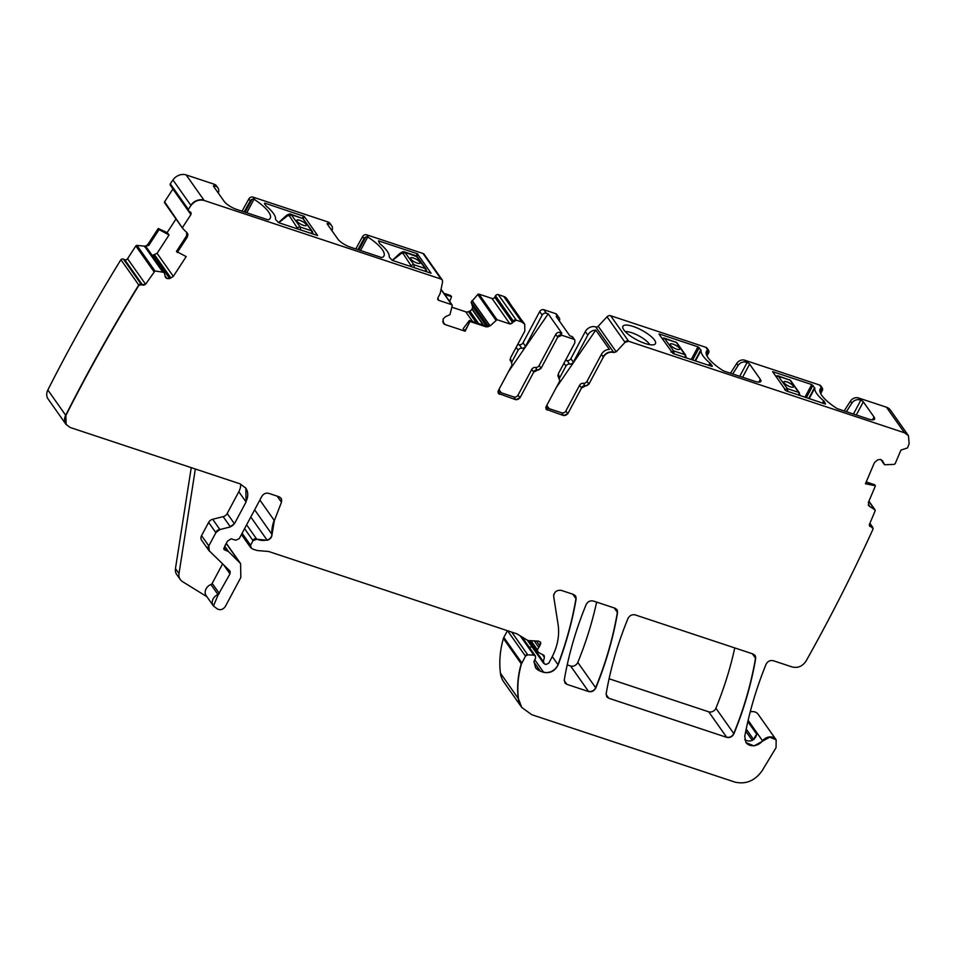 <?xml version="1.0" encoding="UTF-8"?>
<svg xmlns="http://www.w3.org/2000/svg" width="957" height="957" viewBox="0 0 957 957"><rect width="100%" height="100%" fill="white"/><g stroke="black" fill="none" stroke-linecap="round" stroke-linejoin="round"><path stroke-width="1.44" d="M908.36 435.543A10.85 8.96 -35.2 0 0 908.265 435.411A10.85 8.96 -35.2 0 0 904.281 432.516L886.445 407.215L858.501 397.945L859.912 399.942A6.508 5.371 144.8 0 0 851.838 403.172L846.407 411.677M886.445 407.215A10.85 8.96 -35.2 0 1 890.429 410.11L908.444 435.662L909.15 443.713L907.499 447.924L900.944 450.101L895.19 463.667L894.149 464.408L884.603 464.743L882.426 460.616M750.216 711.888A8.685 7.166 -35.2 0 1 758.147 714.281L775.995 739.582A8.685 7.166 -35.2 0 1 776.079 739.701M521.685 707.331A27.131 22.394 -35.2 0 1 521.589 707.199L503.741 681.898A27.131 22.394 -35.2 0 1 500.427 673.19A103.117 85.089 -35.2 0 1 503.394 638.463A5.431 4.474 -35.2 0 1 503.825 637.41L507.413 630.687M531.948 646.741A10.85 8.96 -35.2 0 1 529.257 647.231M553.924 594.141A379.881 313.489 -35.2 0 1 553.648 595.302M66.057 424.453A10.85 8.96 -35.2 0 1 65.961 424.322L48.113 399.021A10.85 8.96 -35.2 0 1 47.85 389.989A1681.258 1387.423 -35.2 0 1 120.917 259.694A2.165 1.794 -35.2 0 1 123.429 259.108L124.709 259.694A2.165 1.794 -35.2 0 0 127.556 258.701L135.834 245.985A1.089 0.897 -35.2 0 1 136.971 245.411L144.112 246.105L146.852 247.935L163.922 272.135L147.103 248.246M176.004 218.986L167.152 232.587L158.228 228.52L148.084 244.107A3.804 3.134 -35.2 0 1 144.112 246.105M182.356 227.969L164.652 202.872A1.089 0.897 -35.2 0 1 164.616 201.76L172.894 189.043A2.165 1.794 -35.2 0 0 172.942 188.96M188.373 210.839A2.165 1.794 -35.2 0 1 188.278 210.707L170.442 185.407A2.165 1.794 -35.2 0 1 170.286 183.816A1681.258 1387.423 -35.2 0 1 172.954 179.952A10.85 8.96 -35.2 0 1 186.16 174.928L214.117 184.199A6.508 5.371 -35.2 0 1 216.509 185.945L217.921 187.943A6.508 5.371 -35.2 0 1 218.244 193.003M242.037 211.222L248.868 198.9A3.254 2.692 -35.2 0 1 253.007 197.106L327.832 221.916A6.508 5.371 -35.2 0 1 330.225 223.663L331.636 225.661A6.508 5.371 -35.2 0 1 331.959 230.721M355.753 248.94L362.583 236.618A3.254 2.692 -35.2 0 1 366.722 234.824L423.03 253.497A3.254 2.692 -35.2 0 1 424.226 254.371L442.062 279.671A3.254 2.692 -35.2 0 1 442.146 279.791M449.73 301.563L451.525 296.67L450.651 295.522L443.881 293.273M483.189 325.021L471.968 309.099A3.804 3.134 -35.2 0 1 469.827 311.061L468.511 311.647A3.804 3.134 -35.2 0 1 465.772 311.838L451.931 307.245M471.968 309.099L472.136 308.776A3.804 3.134 -35.2 0 0 472.423 306.216L471.191 302.101L477.782 294.481A1.089 0.897 -35.2 0 1 478.978 294.134L491.994 298.452A2.165 1.794 -35.2 0 0 494.781 297.22L495.511 295.857A2.165 1.794 -35.2 0 1 498.286 294.624L503.705 296.419A8.134 6.723 -35.2 0 1 506.696 298.584L509.172 302.101A8.134 6.723 -35.2 0 1 509.83 303.333M517.354 345.07A3.254 2.692 -35.2 0 1 519.34 344.735L521.816 348.24A3.254 2.692 144.8 0 0 518.108 350.202L511.828 361.973A3.254 2.692 -35.2 0 1 511.899 362.093M521.816 348.24A3.254 2.692 -35.2 0 0 525.513 346.278L523.036 342.773A3.254 2.692 -35.2 0 1 519.34 344.735M523.036 342.773L539.688 311.587A3.254 2.692 -35.2 0 1 543.863 309.733L555.598 313.633A3.254 2.692 -35.2 0 1 556.795 314.494L559.271 317.999A3.254 2.692 144.8 0 0 558.075 317.138L556.208 316.516L569.81 335.811L571.676 336.421L574.81 340.046L574.858 342.821L558.242 373.936L559.642 377.824A3.254 2.692 144.8 0 0 558.876 377.142L557.907 375.766M565.192 360.933A3.254 2.692 -35.2 0 1 567.166 360.598A3.254 2.692 -35.2 0 0 570.874 358.636L585.325 331.565A8.134 6.723 -35.2 0 1 595.756 326.947L595.78 326.959A2.165 1.794 -35.2 0 0 598.197 326.241L607.025 316.803A3.254 2.692 -35.2 0 1 610.638 315.726L705.883 347.319A3.254 2.692 -35.2 0 1 707.079 348.192L708.527 350.238M705.883 347.319L707.785 350.023A32.562 9.57 -151.9 0 0 706.433 351.339A32.562 9.57 -151.9 0 0 722.619 370.383A2.165 0.634 -151.9 0 0 724.162 371.137L754.798 381.293A10.85 3.194 -151.9 0 0 760.851 381.4A10.85 3.194 -151.9 0 0 760.301 379.283L749.606 364.127A2.165 0.634 -151.9 0 0 747.094 362.524L746.197 362.225A6.508 5.371 144.8 0 0 738.122 365.454L736.711 363.445L730.466 373.23M736.711 363.445A6.508 5.371 -35.2 0 1 744.785 360.227L746.197 362.225M822.242 387.956L820.795 385.91A3.254 2.692 -35.2 0 0 819.599 385.037L744.785 360.227M851.838 403.172L850.426 401.162L844.182 410.948M850.426 401.162A6.508 5.371 -35.2 0 1 858.501 397.945M734.761 647.925A379.881 313.489 -35.2 0 1 715.908 708.216A5.431 4.474 -35.2 0 1 708.718 711.817L609.083 678.764M596.63 602.109A379.881 313.489 -35.2 0 1 577.801 662.411A5.431 4.474 -35.2 0 1 570.599 666L567.214 664.876M755.396 737.691L751.018 740.862A10.85 8.96 -35.2 0 1 744.749 739.725M755.48 737.536L756.796 734.33L747.824 721.626M208.793 550.419A5.431 4.474 -35.2 0 1 208.71 550.287L201.64 540.262A5.431 4.474 -35.2 0 1 201.556 535.645L208.626 522.414A5.431 4.474 -35.2 0 1 212.669 519.268L223.148 516.636A5.431 4.474 -35.2 0 0 227.192 513.502L234.262 523.515A5.431 4.474 -35.2 0 1 230.206 526.661L234.441 523.766L246.069 501.982L245.829 488.106L239.86 483.775L70.112 427.468L65.949 424.31A10.85 8.96 -35.2 0 1 65.686 415.29A1681.258 1387.423 -35.2 0 1 138.753 284.995L120.917 259.694M158.228 228.52L159.065 229.584L148.885 245.231L144.686 246.906M167.152 232.587L169.042 234.967L159.065 229.584M188.134 209.116L189.079 211.473L188.278 210.707A2.165 1.794 -35.2 0 1 188.134 209.116L170.286 183.816M246.786 212.789L253.988 199.295L254.921 199.81A32.562 9.57 28.1 0 1 270.209 218.268A32.562 9.57 28.1 0 1 268.51 219.751A2.165 0.634 28.1 0 1 267.41 219.631L236.774 209.463A10.85 3.194 28.1 0 1 224.213 201.46L213.531 186.304A2.165 0.634 28.1 0 1 213.411 185.885A2.165 0.634 28.1 0 1 214.619 185.909L215.528 186.208A6.508 5.371 -35.2 0 1 217.921 187.943M244.167 211.928L250.279 200.91A3.254 2.692 -35.2 0 1 252.038 199.295L245.124 212.239M253.988 199.295L252.038 199.295M360.502 250.507L367.703 237.013L368.636 237.527A32.562 9.57 28.1 0 1 383.924 255.986A32.562 9.57 28.1 0 1 382.214 257.469A2.165 0.634 28.1 0 1 381.125 257.349L350.489 247.193A10.85 3.194 28.1 0 1 337.929 239.178L327.246 224.034A2.165 0.634 28.1 0 1 327.127 223.603A2.165 0.634 28.1 0 1 328.335 223.627L329.244 223.926A6.508 5.371 -35.2 0 1 331.636 225.661M357.882 249.645L363.995 238.628A3.254 2.692 -35.2 0 1 365.753 237.013L358.839 249.956M367.703 237.013L365.753 237.013M451.525 296.67L444.682 294.397M509.172 302.101A8.134 6.723 -35.2 0 0 508.215 301.06L521.816 320.344A8.134 6.723 -35.2 0 1 522.773 321.385L524.532 323.885A8.134 6.723 -35.2 0 1 524.639 324.04M525.513 346.278L542.164 315.092A3.254 2.692 -35.2 0 1 546.339 313.25L543.863 309.733M559.271 320.858L559.319 320.774A3.254 2.692 144.8 0 0 559.271 317.999M563.948 363.241L565.946 366.064L559.654 377.836A3.254 2.692 144.8 0 1 559.725 377.955M565.946 366.064A3.254 2.692 -35.2 0 1 569.642 364.103A3.254 2.692 144.8 0 0 573.339 362.153L587.801 335.082A8.134 6.723 144.8 0 1 595.78 330.105L609.382 349.389A8.134 6.723 144.8 0 0 601.403 354.365L603.341 357.117C605.972 353.085 609.453 351.542 613.772 352.499L616.212 351.793L625.041 342.355L628.653 341.278L904.461 432.767L908.444 435.662M707.785 350.023L708.79 350.8L706.553 354.987M706.146 353.588L708.108 349.915L708.79 350.8A3.254 2.692 144.8 0 1 708.563 352.918L707.008 355.956M738.122 365.454L732.691 373.96M859.912 399.942L860.81 400.241A2.165 0.634 -151.9 0 1 863.322 401.844L874.016 417.001A10.85 3.194 -151.9 0 1 874.554 419.118A10.85 3.194 -151.9 0 1 868.513 419.022L837.877 408.854A2.165 0.634 -151.9 0 1 836.334 408.101A32.562 9.57 -151.9 0 1 820.149 389.056A32.562 9.57 -151.9 0 1 821.501 387.741L822.506 388.518L820.269 392.705M819.862 391.305L821.824 387.645L822.506 388.518A3.254 2.692 144.8 0 1 822.278 390.635L820.723 393.674M866.229 481.921L874.614 484.768L875.2 485.713L865.535 483.572M868.274 505.033L869.112 505.966A3.804 3.134 -35.2 0 1 868.454 505.368M659.038 334.22L672.962 353.48L712.164 366.435M659.182 333.945L697.988 346.817L700.835 349.867A3.804 1.113 -151.9 0 1 701.062 350.489A33.651 9.893 -151.9 0 0 709.95 363.098A3.804 1.113 -151.9 0 1 710.728 363.899L712.319 366.148M814.778 388.207A33.651 9.893 -151.9 0 0 823.666 400.816A3.804 1.113 -151.9 0 1 824.444 401.617L825.484 404.069L786.044 390.803L772.598 371.651L811.703 384.535L814.551 387.585A3.804 1.113 -151.9 0 1 814.778 388.207L809.191 398.662M649.755 335.357A18.446 5.431 -151.9 0 1 654.732 344.388A18.446 5.431 -151.9 0 1 628.593 334.591A18.446 5.431 -151.9 0 1 622.696 327.282A18.446 5.431 -151.9 0 1 632.039 326.11A18.446 5.431 -151.9 0 1 649.755 335.357M625.244 331.589A15.192 4.474 -151.9 0 1 641.549 337.414A15.192 4.474 -151.9 0 1 645.353 340.046A15.192 4.474 -151.9 0 1 649.731 344.676M213.351 605.865A8.134 6.723 -35.2 0 1 213.279 605.769L206.222 595.744A8.134 6.723 -35.2 0 1 210.911 584.512A2.165 1.794 -35.2 0 0 212.191 583.375L222.586 563.912M195.348 469.002L178.995 573.59A10.85 8.96 -35.2 0 0 180.275 579.523A10.85 8.96 -35.2 0 0 182.488 581.605L206.879 596.69M227.192 513.502L238.819 491.719A16.281 13.434 -35.2 0 0 240.674 484.075M180.275 579.523L176.746 574.523A10.85 8.96 -35.2 0 1 175.454 568.578L191.244 467.65M169.042 234.967L157.092 253.342L152.211 255.447M153.264 255.328L169.497 278.355A3.804 3.134 -35.2 0 1 166.805 278.308L169.676 278.607L173.325 276.358L186.184 256.584L176.423 251.452L186.603 235.805L186.687 232.252M431.093 273.247L417.312 253.713L378.505 240.841L379.546 243.293A3.804 1.113 28.1 0 0 380.324 244.095A33.651 9.893 28.1 0 1 389.212 256.703A3.804 1.113 28.1 0 0 389.439 257.325L392.286 260.376L431.093 273.247M303.106 218.495L304.23 216.39L317.676 235.542L278.571 222.658L275.724 219.608A3.804 1.113 28.1 0 1 275.496 218.986A33.651 9.893 28.1 0 0 266.608 206.377A3.804 1.113 28.1 0 1 265.831 205.576L264.491 203.685M304.23 216.39L264.79 203.123M469.409 320.451L470.09 321.349L464.958 330.955L463.2 328.622L469.409 320.451L485.426 325.763L490.235 325.416A3.804 3.134 -35.2 0 1 486.048 326.636L485.426 325.763M510.045 359.449L511.983 362.213L511.217 361.531L512.031 364.988L498.31 390.683L498.358 393.459L515.799 399.715L519.974 397.873L533.695 372.165L541.1 368.254L557.716 337.139L561.879 335.285L573.614 339.185M531.745 369.414A3.254 2.692 -35.2 0 1 535.453 367.452L537.224 369.952A3.254 2.692 -35.2 0 0 533.516 371.914L531.745 369.414L518.024 395.109A3.254 2.692 -35.2 0 1 513.849 396.964L497.975 391.688M555.766 334.376A3.254 2.692 -35.2 0 1 559.941 332.534L561.711 335.034A3.254 2.692 -35.2 0 0 557.536 336.888L555.766 334.376L539.15 365.49A3.254 2.692 -35.2 0 1 535.453 367.452M508.43 371.747L548.205 313.86L561.807 333.156L559.941 332.534M548.205 313.86L546.339 313.25M574.726 339.938A3.254 2.692 144.8 0 0 574.631 339.795L572.872 337.295A3.254 2.692 144.8 0 0 571.676 336.421M557.871 375.311A3.254 2.692 -35.2 0 1 557.871 375.323L559.642 377.824M583.28 383.314L585.05 385.827A3.254 2.692 -35.2 0 0 588.758 383.865L586.988 381.365A3.254 2.692 -35.2 0 1 583.28 383.314A3.254 2.692 -35.2 0 0 579.583 385.276L565.862 410.972A3.254 2.692 -35.2 0 1 561.687 412.826L545.801 407.562M586.988 381.365L601.403 354.365M595.78 330.105L556.256 387.609M501.253 392.777L498.944 389.511M546.77 405.373L549.079 408.639M588.615 691.552C591.785 692.186 594.177 690.99 595.816 687.963C605.972 663.117 613.222 638.02 617.552 612.659L616.93 609.621L614.932 608.185L593.34 601.02C590.182 600.386 587.777 601.582 586.139 604.609C575.947 629.419 568.661 654.504 564.283 679.865L564.917 682.903L566.903 684.351L588.615 691.552L570.599 666M884.603 464.743L880.799 459.527L884.148 464.277M882.342 460.508A3.804 3.134 -35.2 0 1 882.462 460.736L880.38 459.432L877.629 459.886L874.399 462.686L865.451 483.763L875.2 485.713M875.38 485.965L868.334 502.581L869.291 506.217L874.913 509.758L875.188 510.799L869.434 524.352L870.523 526.649L869.554 526.027M868.358 505.248L869.112 505.966M868.896 501.229L875.188 510.799M869.686 523.766L872.748 527.343A2.165 1.794 -35.2 0 1 872.832 527.474M869.291 524.891L873.179 528.79C852.831 573.494 830.449 617.588 806.057 661.06C802.504 666.287 797.911 668.273 792.252 666.993L773.256 660.701C770.086 660.067 767.693 661.263 766.055 664.302C756.389 688.083 749.295 712.116 744.749 736.388L745.97 742.596L754.008 745.934L769.739 737.177L776.163 739.809L776.055 747.656L762.071 770.816C754.894 780.852 745.826 784.608 734.856 782.072L531.721 714.688L521.756 707.45L518.443 698.742C517.055 687.389 518.048 675.809 521.409 664.014L525.465 656.167L527.75 654.839L533.815 655.15L535.442 656L535.477 658.308L533.958 661.622L535.609 667.771L540.382 671.24L543.612 672.316C550.096 673.584 554.928 671.096 558.122 664.864C566.353 643.044 572.358 621.069 576.138 598.926L575.504 595.888L573.518 594.441L561.197 590.349C556.567 589.931 554.067 591.964 553.672 596.45L558.063 624.299C559.701 635.34 557.62 646.406 551.806 657.471L548.732 663.237L545.945 664.469L544.617 664.026L543.337 661.61L544.401 657.339L543.325 654.995L537.236 651.837A2.715 2.237 -35.2 0 1 537.2 649.528L530.979 640.712M543.947 655.389L543.325 654.995M538.217 652.746L537.379 649.779L539.844 645.784L540.478 642.111L538.528 641.106L527.953 640.544L516.876 633.821L268.546 551.459L257.11 550.526L252.433 548.971L250.447 547.308A2.715 2.237 -35.2 0 1 250.411 545L242.121 533.252M251.081 548.014L250.59 545.251L253.031 540.669L256.775 539.234L267.194 540.262C270.281 539.305 271.884 537.379 272.027 534.485L274.36 520.596L281.466 502.258L281.107 498.238L279.121 496.791L268.738 493.345C265.855 492.711 263.534 493.74 261.787 496.432L239.25 538.612L235.865 540.191L231.068 538.815L227.395 541.255L224.62 546.471L224.07 549.557L228.544 551.639L240.59 563.589L240.829 577.466L225.374 606.403C223.22 609.489 220.6 610.375 217.538 609.071L213.459 606.02L218.16 594.787L229.991 573.865L229.68 570.779L208.71 550.287A5.431 4.474 -35.2 0 1 208.698 550.287A5.431 4.474 -35.2 0 1 208.626 545.657L201.556 535.645M209.332 551.065L208.805 545.909L215.863 532.69L219.919 529.544L230.386 526.912M66.129 424.561L65.866 415.541C88.247 371.4 112.603 327.964 138.932 285.246L145.572 284.253L154.986 270.963L164.09 272.386L165.585 277.518M123.429 259.108L141.277 284.408A2.165 1.794 -35.2 0 0 138.753 284.995L138.932 285.246M165.166 276.561L166.985 278.559M187.44 233.257A3.804 3.134 -35.2 0 1 187.225 236.678L187.249 233.053L182.679 228.412L182.631 227.311L190.91 214.595L190.802 212.322M182.679 228.412L164.616 201.76M188.302 209.368L190.969 205.504C194.606 200.91 199.02 199.235 204.176 200.48L441.045 279.049L442.242 279.923L442.601 281.837L440.208 293.404L437.887 297.926L438.713 300.354L451.728 304.673L452.254 305.594L449.946 314.638L445.364 316.803L443.055 319.088L443.498 323.466M726.734 737.369C729.892 738.003 732.296 736.806 733.923 733.768C744.091 708.946 751.353 683.848 755.695 658.488L755.061 655.449L753.075 654.002L635.185 614.896C632.015 614.262 629.622 615.459 627.983 618.485C617.803 643.307 610.53 668.393 606.164 693.753L606.798 696.792L608.784 698.239L726.734 737.369L708.718 711.817M437.744 299.529L438.713 300.354L437.636 298.835M441.021 289.481L452.254 305.594M443.163 322.808L444.897 324.495L465.138 331.206L470.09 321.349M486.048 326.636L490.415 325.667L496.994 319.686L510.009 324.004L516.313 320.176L521.721 321.971L524.711 324.148L524.831 331.074L510.416 358.074L511.217 361.531L510.284 360.598M558.11 376.46L559.869 380.85L546.148 406.546L546.196 409.321L563.625 415.577L567.8 413.735L581.521 388.028L588.926 384.116L603.341 357.117M486.228 326.887L470.258 321.6M187.405 236.929L177.248 252.516M189.079 211.473L190.359 212.059M685.691 357.703L684.913 354.652L676.288 342.415L664.266 338.096L661.897 338.276M674.171 353.875L673.644 350.908L664.278 338.096M670.45 345.166A5.431 1.591 28.1 0 0 675.486 348.683A5.431 1.591 28.1 0 0 679.757 349.221A5.431 1.591 28.1 0 0 679.482 348.157A5.431 1.591 28.1 0 0 674.446 344.628A5.431 1.591 28.1 0 0 670.175 344.101A5.431 1.591 28.1 0 0 670.45 345.166M679.745 349.233A5.431 1.591 28.1 0 0 679.458 348.204A5.431 1.591 28.1 0 0 674.458 344.699A5.431 1.591 28.1 0 0 670.163 344.125M392.442 260.436L400.146 254.418L399.332 254.466L399.703 253.569L392.214 260.352M399.703 253.569C402.048 251.847 403.675 251.308 404.572 251.954L413.986 264.778L414.297 267.685M399.787 254.012L405.361 252.54L417.419 256.859L415.9 255.71L425.255 268.522L425.829 271.501M419.824 262.027A5.431 1.591 28.1 0 0 414.788 258.51A5.431 1.591 28.1 0 0 410.517 257.971A5.431 1.591 28.1 0 0 410.792 259.036A5.431 1.591 28.1 0 0 415.828 262.565A5.431 1.591 28.1 0 0 420.099 263.091A5.431 1.591 28.1 0 0 419.824 262.027M420.087 263.115A5.431 1.591 28.1 0 0 419.8 262.074A5.431 1.591 28.1 0 0 414.8 258.569A5.431 1.591 28.1 0 0 410.505 257.995M278.726 222.718L286.43 216.701L285.617 216.749L285.987 215.851L278.499 222.634M285.987 215.851C288.332 214.129 289.959 213.59 290.868 214.236L300.271 227.06L300.594 229.967M290.856 214.236L302.914 218.567L311.539 230.804L312.114 233.783M306.108 224.309A5.431 1.591 28.1 0 0 301.072 220.792A5.431 1.591 28.1 0 0 296.802 220.254A5.431 1.591 28.1 0 0 297.077 221.318A5.431 1.591 28.1 0 0 302.125 224.835A5.431 1.591 28.1 0 0 306.384 225.374A5.431 1.591 28.1 0 0 306.108 224.309M306.372 225.397A5.431 1.591 28.1 0 0 306.084 224.357A5.431 1.591 28.1 0 0 301.084 220.852A5.431 1.591 28.1 0 0 296.79 220.277M799.406 395.42L798.628 392.37L790.004 380.132L777.981 375.814L775.613 375.993M787.874 391.592L787.36 388.626L777.993 375.814M784.166 382.884A5.431 1.591 28.1 0 0 789.202 386.401A5.431 1.591 28.1 0 0 793.473 386.939A5.431 1.591 28.1 0 0 793.197 385.874A5.431 1.591 28.1 0 0 788.149 382.357A5.431 1.591 28.1 0 0 783.891 381.819A5.431 1.591 28.1 0 0 784.166 382.884M793.461 386.963A5.431 1.591 28.1 0 0 793.174 385.922A5.431 1.591 28.1 0 0 788.173 382.417A5.431 1.591 28.1 0 0 783.879 381.843M870.356 526.398A2.165 1.794 -35.2 0 1 869.47 525.895M871.767 526.721A2.165 1.794 -35.2 0 1 872.748 527.343L869.889 523.288M745.826 742.381A10.85 8.96 -35.2 0 0 762.573 740.814L748.135 720.334M752.334 740.491L745.754 731.172M753.709 739.665L746.197 729.019M754.032 739.39A10.85 8.96 -35.2 0 1 756.796 734.33M762.753 741.065L762.573 740.814A8.685 7.166 -35.2 0 1 775.995 739.582L776.163 739.833M521.756 707.45L521.589 707.199A27.131 22.394 -35.2 0 1 518.263 698.49L500.427 673.19M518.443 698.742L518.263 698.49A103.117 85.089 -35.2 0 1 521.23 663.763L503.394 638.463M521.409 664.014L521.23 663.763A5.431 4.474 -35.2 0 1 521.661 662.711L503.825 637.41M507.533 630.723L525.297 655.916A2.165 1.794 -35.2 0 1 527.57 654.588L511.732 632.122M535.346 655.88A2.715 2.237 -35.2 0 0 533.647 654.899L520.345 636.046M535.513 667.639A13.027 10.742 -35.2 0 0 540.203 670.989L533.934 662.1M575.42 595.768A5.431 4.474 -35.2 0 1 575.958 598.675A379.881 313.489 -35.2 0 1 557.943 664.613A10.85 8.96 -35.2 0 1 543.444 672.065L534.724 659.708M558.122 664.864L552.273 656.574M576.138 598.926L572.812 594.213M543.54 663.177A2.715 2.237 -35.2 0 1 543.169 661.359L528.515 640.58M544.031 655.521A2.715 2.237 -35.2 0 1 544.222 657.088L542.487 654.624M537.332 651.968A2.715 2.237 -35.2 0 1 537.236 651.837L529.329 640.616M534.197 640.879L538.528 647.028A5.431 4.474 -35.2 0 1 539.664 645.532L536.47 640.999M540.382 641.991A3.254 2.692 -35.2 0 1 539.664 645.532L539.844 645.784M244.573 528.671L252.851 540.418A2.715 2.237 -35.2 0 1 256.596 538.982L246.619 524.831M254.634 509.806L271.86 534.233A5.431 4.474 -35.2 0 1 267.015 540.011L250.794 517.007M267.194 540.262L267.015 540.011A17.37 14.331 -35.2 0 1 256.596 538.982L256.775 539.234M272.027 534.485L271.86 534.233A37.993 31.354 -35.2 0 1 274.18 520.345L259.861 500.033M281.011 498.107A5.431 4.474 -35.2 0 1 281.286 502.006L277.159 496.145M223.986 549.438A2.715 2.237 -35.2 0 0 224.883 550.024L223.723 548.373M224.524 546.567L227.587 550.933A2.715 2.237 -35.2 0 1 228.364 551.388L224.775 546.303M240.518 563.482A16.281 13.434 -35.2 0 0 240.41 563.338L240.41 563.338A16.281 13.434 -35.2 0 0 239.059 561.759L226.402 543.791M65.866 415.541L47.85 389.989M127.556 258.701L145.404 284.002A2.165 1.794 -35.2 0 1 142.545 284.995L124.709 259.694M135.834 245.985L153.682 271.286A1.089 0.897 -35.2 0 1 154.807 270.711L136.971 245.411M148.084 244.107L148.885 245.231M182.548 228.233L182.5 228.173A1.089 0.897 -35.2 0 1 182.428 228.077A1.089 0.897 -35.2 0 1 182.416 228.077A1.089 0.897 -35.2 0 1 182.452 227.06M190.886 212.454A2.165 1.794 -35.2 0 1 190.73 214.344L172.894 189.043M186.16 174.928L204.008 200.228A10.85 8.96 -35.2 0 0 190.79 205.253L172.954 179.952M215.528 186.208L214.117 184.199M250.279 200.91L248.868 198.9M254.921 199.81L253.007 197.106M329.244 223.926L327.832 221.916M363.995 238.628L362.583 236.618M368.636 237.527L366.722 234.824M442.242 279.923L442.062 279.671A3.254 2.692 -35.2 0 0 440.866 278.798L423.03 253.497M438.533 300.103A2.165 1.794 -35.2 0 1 437.839 299.649M441.057 289.265L451.955 304.721A1.089 0.897 -35.2 0 1 452.039 304.864M472.591 321.504L465.772 311.838M476.335 322.748L468.511 311.647M478.608 323.502L469.827 311.061M483.704 325.189L472.136 308.776M486.335 325.942L472.423 306.216M487.639 325.858L471.143 302.472M487.903 325.799L471.191 302.101M489.398 325.177L472.028 300.534M489.529 325.093L472.124 300.402M477.782 294.481L495.618 319.782A1.089 0.897 -35.2 0 1 496.815 319.435L478.978 294.134M494.781 297.22L512.617 322.521A2.165 1.794 -35.2 0 1 509.83 323.753L491.994 298.452M495.511 295.857L513.347 321.157A2.165 1.794 -35.2 0 1 516.134 319.925L498.286 294.624M524.711 324.148L524.532 323.897A8.134 6.723 -35.2 0 0 521.541 321.719L503.705 296.419M516.122 347.379L518.108 350.202M539.688 311.587L542.164 315.092M555.598 313.633L558.075 317.138M569.642 364.103L567.166 360.598M570.874 358.636L573.339 362.153M585.325 331.565L587.801 335.082M595.756 326.947L613.604 352.248A8.134 6.723 144.8 0 0 603.173 356.865M598.197 326.241L616.033 351.542A2.165 1.794 -35.2 0 1 613.628 352.26L595.78 326.959M607.025 316.803L624.861 342.104A3.254 2.692 -35.2 0 1 628.486 341.027L610.638 315.726M819.599 385.037L821.501 387.741M606.702 696.66A5.431 4.474 -35.2 0 0 608.604 697.988L606.092 694.435M754.965 655.318A5.431 4.474 -35.2 0 1 755.516 658.237A379.881 313.489 -35.2 0 1 733.756 733.517L715.908 708.216M733.923 733.768L733.756 733.517A5.431 4.474 -35.2 0 1 726.554 737.117M755.695 658.488L752.369 653.763M616.834 609.501A5.431 4.474 -35.2 0 1 617.385 612.408A379.881 313.489 -35.2 0 1 595.637 687.712L577.801 662.411M595.816 687.963L595.637 687.712A5.431 4.474 -35.2 0 1 588.435 691.301M617.552 612.659L614.227 607.946M564.821 682.772A5.431 4.474 -35.2 0 0 566.723 684.099L564.211 680.535M749.606 364.127L742.596 377.249M760.301 379.283L758.781 382.118M747.094 362.524L739.737 376.304M874.016 417.001L872.497 419.836M863.322 401.844L856.312 414.967M860.81 400.241L853.453 414.022M710.728 363.899L709.771 365.694M709.95 363.098L708.754 365.347M701.062 350.489L695.476 360.945M700.835 349.867L695.009 360.789M699.244 347.618L692.629 359.999M697.988 346.817L691.205 359.533M814.551 387.585L808.713 398.507M812.96 385.336L806.344 397.717M811.703 384.535L804.921 397.251M824.444 401.617L823.487 403.411M823.666 400.816L822.47 403.064M213.459 606.02L213.279 605.769A8.134 6.723 -35.2 0 1 217.981 594.536L210.911 584.512M178.995 573.59L175.454 568.578M245.758 488.022A16.281 13.434 -35.2 0 1 245.889 501.731L238.819 491.719M145.069 246.99L162.319 271.441L145.237 247.05M157.092 253.342L173.145 276.106A3.804 3.134 -35.2 0 1 170.848 277.889L154.699 254.993M187.225 236.678L186.603 235.805M214.619 185.909L214.033 187.022M328.335 223.627L327.749 224.739M416.821 256.213L417.946 254.119M416.187 255.818L417.312 253.713M302.472 218.1L303.596 215.995M443.426 323.37A3.804 3.134 -35.2 0 0 444.718 324.244L442.684 321.361M574.81 340.046L574.631 339.795A3.254 2.692 144.8 0 0 573.434 338.934M218.16 594.787L217.981 594.536A2.165 1.794 -35.2 0 0 219.261 593.388L212.191 583.375M230.206 526.661L223.148 516.636M208.626 522.414L215.684 532.439A5.431 4.474 -35.2 0 1 219.739 529.293L212.669 519.268M229.859 570.97A3.254 2.692 -35.2 0 1 229.812 573.614L223.794 565.085M165.525 277.422A3.804 3.134 -35.2 0 0 166.506 278.164L165.071 276.142M166.805 278.308L164.975 275.724M510.069 359.904L511.05 361.279A3.254 2.692 -35.2 0 1 511.816 361.961M510.368 360.717A3.254 2.692 144.8 0 0 511.05 361.279L511.217 361.531M497.939 392.035L499.554 394.332M498.274 393.327A3.254 2.692 144.8 0 0 499.375 394.081M513.849 396.964L515.62 399.464A3.254 2.692 144.8 0 0 519.795 397.622L519.974 397.873M518.024 395.109L519.795 397.622M539.15 365.49L541.1 368.254M537.391 370.203L537.224 369.952A3.254 2.692 144.8 0 0 540.92 368.002M559.055 377.393L558.876 377.142A3.254 2.692 -35.2 0 1 558.206 376.58M546.112 409.201A3.254 2.692 -35.2 0 0 547.213 409.943L545.777 407.909M565.862 410.972L567.633 413.484A3.254 2.692 -35.2 0 1 563.458 415.326L561.687 412.826M579.583 385.276L581.521 388.028M585.229 386.078L585.05 385.827A3.254 2.692 144.8 0 0 581.354 387.788M686.648 358.014L684.913 354.652L673.644 350.908L670.905 352.08M662.651 339.34A2.165 1.794 -35.2 0 1 665.019 338.67L676.288 342.415A2.165 1.794 -35.2 0 1 677.077 342.989L675.606 341.852M402.945 253.258L411.761 266.836M426.08 269.144A2.165 1.794 144.8 0 0 425.255 268.522L413.986 264.778A2.165 1.794 144.8 0 0 411.582 265.496M417.419 256.859L426.056 269.096L426.81 271.836M286.071 216.294L289.229 215.54L298.046 229.118M289.229 215.54L291.646 214.823L302.914 218.567L312.341 231.379A2.165 1.794 144.8 0 0 311.539 230.804L300.271 227.06A2.165 1.794 144.8 0 0 297.866 227.778M312.365 231.427A2.165 1.794 144.8 0 0 312.341 231.379L313.095 234.118M800.363 395.731L798.628 392.37L787.36 388.626L784.608 389.798M776.366 377.058A2.165 1.794 -35.2 0 1 778.735 376.388L790.004 380.132A2.165 1.794 -35.2 0 1 790.793 380.707L789.31 379.57M875.117 509.949L868.932 501.169M535.442 656L522.402 637.494M543.624 663.309L527.546 640.508M250.447 547.308L241.439 534.532M240.59 563.589L226.498 543.6M182.608 228.328L164.58 202.776M164.245 272.518L147.031 248.09M685.714 355.226L677.077 342.989M404.572 251.954L415.912 255.71M302.185 217.993L303.704 219.141M799.43 392.944L790.793 380.707"/></g></svg>

